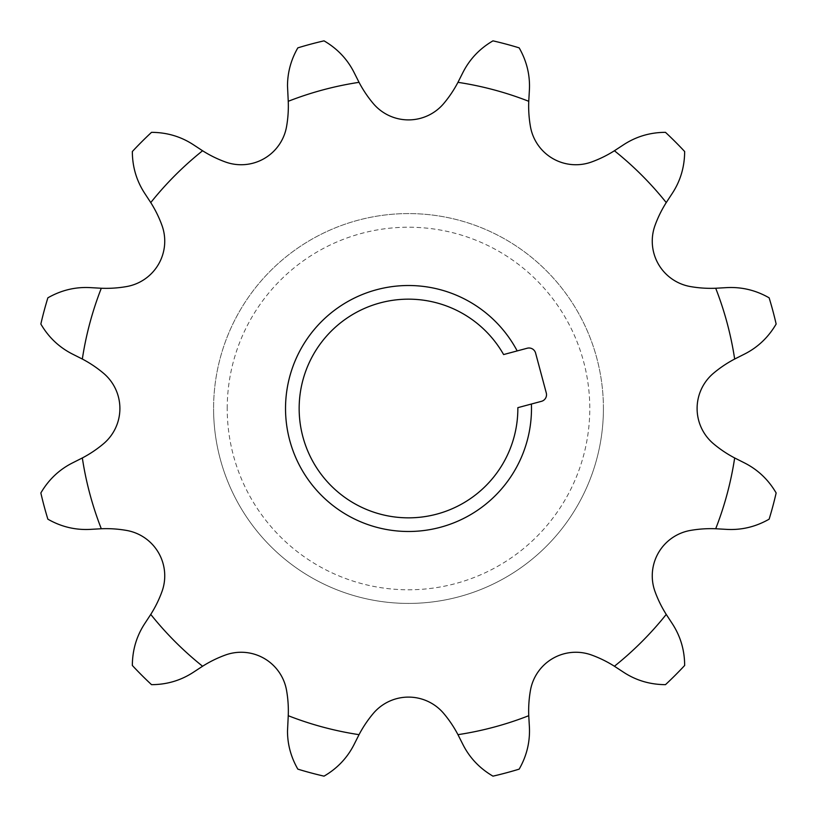 <?xml version="1.0" encoding="UTF-8"?>
<svg xmlns="http://www.w3.org/2000/svg" width="817" height="817" viewBox="0 0 817 817"><rect width="100%" height="100%" fill="white"/><g stroke="black" fill="none" stroke-linecap="round" stroke-linejoin="round"><path stroke-width="0.61" stroke-dasharray="4.08 3.06" d="M227.218 408.5A181.282 181.282 0 0 1 408.5 227.218A181.282 181.282 0 0 1 589.782 408.5A181.282 181.282 0 0 1 408.5 589.782A181.282 181.282 0 0 1 227.218 408.5M603.416 408.5A194.916 194.916 0 0 0 408.5 213.584A194.916 194.916 0 0 0 213.584 408.5A194.916 194.916 0 0 1 408.5 213.584A194.916 194.916 0 0 1 603.416 408.5A194.916 194.916 0 0 1 408.5 603.416A194.916 194.916 0 0 1 213.584 408.5A194.916 194.916 0 0 0 408.5 603.416A194.916 194.916 0 0 0 603.416 408.5M285.511 408.5A122.989 122.989 0 0 0 408.5 531.489A122.989 122.989 0 0 0 531.407 404.027L541.467 401.331A6.822 6.822 0 0 0 546.287 392.977L535.584 353.046A6.822 6.822 0 0 0 527.231 348.226L517.181 350.922A122.989 122.989 0 0 0 285.511 408.5M531.407 404.027L517.845 407.663A109.345 109.345 0 0 1 408.5 517.845A109.345 109.345 0 0 1 380.599 302.77A109.345 109.345 0 0 1 503.609 354.558L517.181 350.922M457.959 82.333L462.892 72.55C469.612 59.212 479.63 48.642 492.968 40.85A377.229 377.229 0 0 1 519.173 47.866C526.791 61.173 530.192 75.338 529.375 90.37L528.752 101.298A118.189 118.189 0 0 0 530.447 126.635A46.109 46.109 0 0 0 591.631 161.96A118.189 118.189 0 0 0 614.415 150.757A329.894 329.894 0 0 1 666.243 202.585A118.189 118.189 0 0 0 655.04 225.369A46.109 46.109 0 0 0 690.365 286.553A118.189 118.189 0 0 0 715.702 288.248A329.894 329.894 0 0 1 734.667 359.041A118.189 118.189 0 0 0 713.578 373.175A46.109 46.109 0 0 0 713.578 443.825A118.189 118.189 0 0 0 734.667 457.959A329.894 329.894 0 0 1 715.702 528.752A118.189 118.189 0 0 0 690.365 530.447A46.109 46.109 0 0 0 655.04 591.631A118.189 118.189 0 0 0 666.243 614.415A329.894 329.894 0 0 1 614.415 666.243A118.189 118.189 0 0 0 591.631 655.04A46.109 46.109 0 0 0 530.447 690.365A118.189 118.189 0 0 0 528.752 715.702A329.894 329.894 0 0 1 457.959 734.667A118.189 118.189 0 0 0 443.825 713.578A46.109 46.109 0 0 0 373.175 713.578A118.189 118.189 0 0 0 359.041 734.667A329.894 329.894 0 0 1 288.248 715.702A118.189 118.189 0 0 0 286.553 690.365A46.109 46.109 0 0 0 225.369 655.04A118.189 118.189 0 0 0 202.585 666.243A329.894 329.894 0 0 1 150.757 614.415A118.189 118.189 0 0 0 161.96 591.631A46.109 46.109 0 0 0 126.635 530.447A118.189 118.189 0 0 0 101.298 528.752A329.894 329.894 0 0 1 82.333 457.959A118.189 118.189 0 0 0 103.422 443.825A46.109 46.109 0 0 0 103.422 373.175A118.189 118.189 0 0 0 82.333 359.041A329.894 329.894 0 0 1 101.298 288.248A118.189 118.189 0 0 0 126.635 286.553A46.109 46.109 0 0 0 161.96 225.369A118.189 118.189 0 0 0 150.757 202.585A329.894 329.894 0 0 1 202.585 150.757A118.189 118.189 0 0 0 225.369 161.96A46.109 46.109 0 0 0 286.553 126.635A118.189 118.189 0 0 0 288.248 101.298A329.894 329.894 0 0 1 359.041 82.333A118.189 118.189 0 0 0 373.175 103.422A46.109 46.109 0 0 0 443.825 103.422A118.189 118.189 0 0 0 457.959 82.333A329.894 329.894 0 0 1 528.752 101.298M359.041 734.667L354.108 744.45C347.388 757.788 337.37 768.358 324.032 776.15A377.229 377.229 0 0 1 297.827 769.134C290.975 757.226 287.533 744.522 287.502 731.021L288.248 715.702M202.585 666.243L193.425 672.238C180.935 680.438 166.964 684.575 151.523 684.656A377.229 377.229 0 0 1 132.344 665.477L132.344 665.048C132.466 649.893 136.602 636.065 144.762 623.575L150.757 614.415M150.757 202.585L144.762 193.425C136.643 181.057 132.507 167.24 132.344 151.952L132.344 151.523A377.229 377.229 0 0 1 151.523 132.344C166.852 132.385 180.823 136.531 193.425 144.762L202.585 150.757M288.248 101.298L287.502 85.979C287.492 72.611 290.944 59.907 297.827 47.866A377.229 377.229 0 0 1 324.032 40.85C337.278 48.56 347.307 59.12 354.108 72.55L359.041 82.333M82.333 359.041L72.55 354.108C59.212 347.388 48.642 337.37 40.85 324.032A377.229 377.229 0 0 1 47.866 297.827C61.173 290.209 75.338 286.808 90.37 287.625L101.298 288.248M101.298 528.752L90.37 529.375C75.46 530.223 61.285 526.822 47.866 519.173A377.229 377.229 0 0 1 40.85 492.968C48.56 479.722 59.12 469.693 72.55 462.892L82.333 457.959M528.752 715.702L529.375 726.63C530.223 741.54 526.822 755.715 519.173 769.134A377.229 377.229 0 0 1 492.968 776.15C479.722 768.44 469.693 757.88 462.892 744.45L457.959 734.667M666.243 614.415L672.238 623.575C680.438 636.065 684.575 650.036 684.656 665.477A377.229 377.229 0 0 1 665.477 684.656C650.148 684.615 636.177 680.469 623.575 672.238L614.415 666.243M734.667 457.959L744.45 462.892C757.788 469.612 768.358 479.63 776.15 492.968A377.229 377.229 0 0 1 769.134 519.173C755.827 526.791 741.662 530.192 726.63 529.375L715.702 528.752M715.702 288.248L726.63 287.625C741.54 286.777 755.715 290.178 769.134 297.827A377.229 377.229 0 0 1 776.15 324.032C768.44 337.278 757.88 347.307 744.45 354.108L734.667 359.041M614.415 150.757L623.575 144.762C636.065 136.562 650.036 132.425 665.477 132.344A377.229 377.229 0 0 1 684.656 151.523C684.615 166.852 680.469 180.823 672.238 193.425L666.243 202.585"/><path stroke-width="1.23" d="M531.489 408.5A122.989 122.989 0 0 1 408.5 531.489A122.989 122.989 0 0 1 378.833 289.147A122.989 122.989 0 0 1 517.181 350.922L527.231 348.226A6.822 6.822 0 0 1 535.584 353.046L546.287 392.977A6.822 6.822 0 0 1 541.467 401.331L531.407 404.027A122.989 122.989 0 0 1 531.489 408.5M517.181 350.922L503.609 354.558A109.345 109.345 0 0 0 299.155 408.5A109.345 109.345 0 0 0 408.5 517.845A109.345 109.345 0 0 0 517.845 407.663L531.407 404.027M528.752 101.298L529.375 90.37C530.223 75.46 526.822 61.285 519.173 47.866A377.229 377.229 0 0 0 492.968 40.85C479.722 48.56 469.693 59.12 462.892 72.55L457.959 82.333A329.894 329.894 0 0 1 528.752 101.298A118.189 118.189 0 0 0 530.447 126.635A46.109 46.109 0 0 0 591.631 161.96A118.189 118.189 0 0 0 614.415 150.757A329.894 329.894 0 0 1 666.243 202.585A118.189 118.189 0 0 0 655.04 225.369A46.109 46.109 0 0 0 690.365 286.553A118.189 118.189 0 0 0 715.702 288.248A329.894 329.894 0 0 1 734.667 359.041A118.189 118.189 0 0 0 713.578 373.175A46.109 46.109 0 0 0 713.578 443.825A118.189 118.189 0 0 0 734.667 457.959A329.894 329.894 0 0 1 715.702 528.752A118.189 118.189 0 0 0 690.365 530.447A46.109 46.109 0 0 0 655.04 591.631A118.189 118.189 0 0 0 666.243 614.415A329.894 329.894 0 0 1 614.415 666.243A118.189 118.189 0 0 0 591.631 655.04A46.109 46.109 0 0 0 530.447 690.365A118.189 118.189 0 0 0 528.752 715.702A329.894 329.894 0 0 1 457.959 734.667A118.189 118.189 0 0 0 443.825 713.578A46.109 46.109 0 0 0 373.175 713.578A118.189 118.189 0 0 0 359.041 734.667A329.894 329.894 0 0 1 288.248 715.702A118.189 118.189 0 0 0 286.553 690.365A46.109 46.109 0 0 0 225.369 655.04A118.189 118.189 0 0 0 202.585 666.243A329.894 329.894 0 0 1 150.757 614.415A118.189 118.189 0 0 0 161.96 591.631A46.109 46.109 0 0 0 126.635 530.447A118.189 118.189 0 0 0 101.298 528.752A329.894 329.894 0 0 1 82.333 457.959A118.189 118.189 0 0 0 103.422 443.825A46.109 46.109 0 0 0 103.422 373.175A118.189 118.189 0 0 0 82.333 359.041A329.894 329.894 0 0 1 101.298 288.248A118.189 118.189 0 0 0 126.635 286.553A46.109 46.109 0 0 0 161.96 225.369A118.189 118.189 0 0 0 150.757 202.585A329.894 329.894 0 0 1 202.585 150.757A118.189 118.189 0 0 0 225.369 161.96A46.109 46.109 0 0 0 286.553 126.635A118.189 118.189 0 0 0 288.248 101.298A329.894 329.894 0 0 1 359.041 82.333A118.189 118.189 0 0 0 373.175 103.422A46.109 46.109 0 0 0 443.825 103.422A118.189 118.189 0 0 0 457.959 82.333M288.248 715.702L287.502 731.021C287.492 744.389 290.944 757.093 297.827 769.134A377.229 377.229 0 0 0 324.032 776.15C337.278 768.44 347.307 757.88 354.108 744.45L359.041 734.667M150.757 614.415L144.762 623.575C136.643 635.943 132.507 649.76 132.344 665.048L132.344 665.477A377.229 377.229 0 0 0 151.523 684.656C166.852 684.615 180.823 680.469 193.425 672.238L202.585 666.243M202.585 150.757L193.425 144.762C180.935 136.562 166.964 132.425 151.523 132.344A377.229 377.229 0 0 0 132.344 151.523L132.344 151.952C132.466 167.107 136.602 180.935 144.762 193.425L150.757 202.585M359.041 82.333L354.108 72.55C347.388 59.212 337.37 48.642 324.032 40.85A377.229 377.229 0 0 0 297.827 47.866C290.975 59.774 287.533 72.478 287.502 85.979L288.248 101.298M101.298 288.248L90.37 287.625C75.46 286.777 61.285 290.178 47.866 297.827A377.229 377.229 0 0 0 40.85 324.032C48.56 337.278 59.12 347.307 72.55 354.108L82.333 359.041M82.333 457.959L72.55 462.892C59.212 469.612 48.642 479.63 40.85 492.968A377.229 377.229 0 0 0 47.866 519.173C61.173 526.791 75.338 530.192 90.37 529.375L101.298 528.752M457.959 734.667L462.892 744.45C469.612 757.788 479.63 768.358 492.968 776.15A377.229 377.229 0 0 0 519.173 769.134C526.791 755.827 530.192 741.662 529.375 726.63L528.752 715.702M614.415 666.243L623.575 672.238C636.065 680.438 650.036 684.575 665.477 684.656A377.229 377.229 0 0 0 684.656 665.477C684.615 650.148 680.469 636.177 672.238 623.575L666.243 614.415M715.702 528.752L726.63 529.375C741.54 530.223 755.715 526.822 769.134 519.173A377.229 377.229 0 0 0 776.15 492.968C768.44 479.722 757.88 469.693 744.45 462.892L734.667 457.959M734.667 359.041L744.45 354.108C757.788 347.388 768.358 337.37 776.15 324.032A377.229 377.229 0 0 0 769.134 297.827C755.827 290.209 741.662 286.808 726.63 287.625L715.702 288.248M666.243 202.585L672.238 193.425C680.438 180.935 684.575 166.964 684.656 151.523A377.229 377.229 0 0 0 665.477 132.344C650.148 132.385 636.177 136.531 623.575 144.762L614.415 150.757"/></g></svg>
